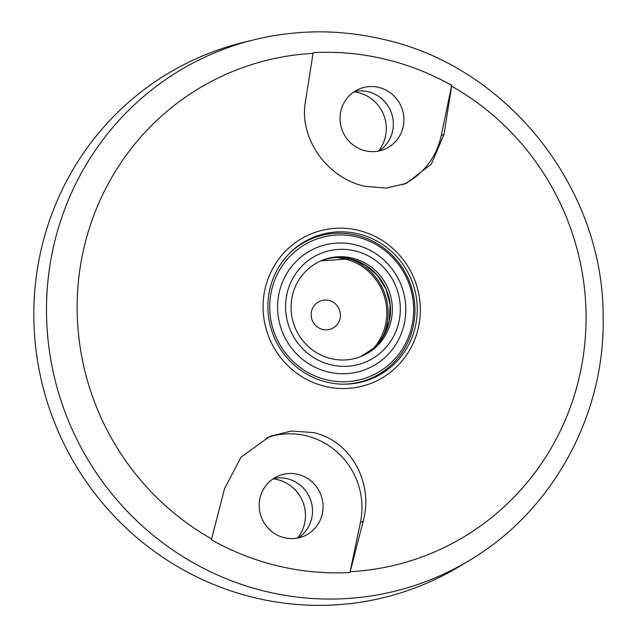 <?xml version="1.0" encoding="UTF-8"?>
<svg xmlns="http://www.w3.org/2000/svg" width="637" height="637" viewBox="0 0 637 637"><rect width="100%" height="100%" fill="white"/><g stroke="black" fill="none" stroke-linecap="round" stroke-linejoin="round"><path stroke-width="0.96" d="M297.567 538.074A36.261 35.266 67.5 0 0 304.685 522.993A36.261 35.266 67.5 0 0 273.01 478.873M378.41 151.112A36.261 35.266 67.5 0 0 385.528 136.023A36.261 35.266 67.5 0 0 353.853 91.903M288.967 253.876A75.795 73.709 -112.5 0 1 311.875 238.676A75.795 73.709 -112.5 0 1 356.282 235.157A75.795 73.709 -112.5 0 1 413.325 325.802A75.795 73.709 -112.5 0 1 369.962 378.689A75.795 73.709 -112.5 0 1 343.017 384.167M356.64 236.868A73.701 71.67 -112.5 0 1 412.107 325.005A73.701 71.67 -112.5 0 1 326.765 379.851A73.701 71.67 -112.5 0 1 271.298 291.706A73.701 71.67 -112.5 0 1 356.64 236.868M354.849 250.851A58.747 57.131 -112.5 0 1 399.065 321.112A58.747 57.131 -112.5 0 1 331.041 364.834A58.747 57.131 -112.5 0 1 286.825 294.565A58.747 57.131 -112.5 0 1 354.849 250.851M355 244.688A65.643 63.827 -112.5 0 1 404.407 323.19A65.643 63.827 -112.5 0 1 328.397 372.032A65.643 63.827 -112.5 0 1 278.998 293.53A65.643 63.827 -112.5 0 1 355 244.688M292.16 296.643A51.86 50.427 67.5 0 0 331.192 358.663A51.86 50.427 67.5 0 0 361.569 356.258A51.86 50.427 67.5 0 0 391.237 320.077A51.86 50.427 67.5 0 0 352.213 258.049A51.86 50.427 67.5 0 0 321.828 260.453A51.86 50.427 67.5 0 0 292.16 296.643M381.444 339.346A55.849 54.312 67.5 0 0 386.93 324.344A55.849 54.312 67.5 0 0 347.842 258.335M340.731 111.698A32.702 31.802 -112.5 0 1 359.443 88.877A32.702 31.802 -112.5 0 1 392.257 94.348A32.702 31.802 -112.5 0 1 403.205 126.476A32.702 31.802 -112.5 0 1 384.501 149.289A32.702 31.802 -112.5 0 1 351.688 143.827A32.702 31.802 -112.5 0 1 340.731 111.698M354.371 91.561A32.702 31.802 -112.5 0 1 392.663 130.848A32.702 31.802 -112.5 0 1 379.023 150.985M311.485 311.573A14.977 14.571 -112.5 0 1 320.061 301.118A14.977 14.571 -112.5 0 1 335.094 303.618A14.977 14.571 -112.5 0 1 340.11 318.341A14.977 14.571 -112.5 0 1 331.535 328.796A14.977 14.571 -112.5 0 1 316.501 326.287A14.977 14.571 -112.5 0 1 311.485 311.573M322.37 513.438A32.702 31.802 67.5 0 0 311.413 481.309A32.702 31.802 67.5 0 0 278.6 475.847A32.702 31.802 67.5 0 0 259.888 498.667A32.702 31.802 67.5 0 0 270.844 530.796A32.702 31.802 67.5 0 0 303.658 536.258A32.702 31.802 67.5 0 0 322.37 513.438M298.18 537.954A32.702 31.802 67.5 0 0 311.819 517.817A32.702 31.802 67.5 0 0 273.528 478.522M336.113 257.571A54.495 52.998 -112.5 0 1 385.64 324.042A54.495 52.998 -112.5 0 1 373.704 348.192M308.826 239.369A76.488 74.378 -112.5 0 1 314.001 237.832M327.068 382.192A76.488 74.378 -112.5 0 1 268.233 313.882A76.488 74.378 -112.5 0 1 313.261 237.354A76.488 74.378 -112.5 0 1 358.066 233.803A76.488 74.378 -112.5 0 1 416.909 302.113A76.488 74.378 -112.5 0 1 371.873 378.649A76.488 74.378 -112.5 0 1 327.068 382.192M358.018 230.26A80.509 78.287 -112.5 0 1 418.613 326.542A80.509 78.287 -112.5 0 1 325.388 386.452A80.509 78.287 -112.5 0 1 264.793 290.169A80.509 78.287 -112.5 0 1 358.018 230.26M459.675 566.277A286.491 278.6 -112.5 0 1 255.533 597.928A286.491 278.6 -112.5 0 1 33.896 321.223A286.491 278.6 -112.5 0 1 242.466 42.663L253.837 39.844A284.723 276.872 -112.5 0 0 46.557 316.685A284.723 276.872 -112.5 0 0 266.823 591.677A284.723 276.872 -112.5 0 0 469.708 560.218L459.675 566.277M363.186 521.289C373.688 483.674 351.568 440.931 313.38 432.563L291.404 431.026L269.809 436.369L241.089 457.151L224.614 488.515L211.38 539.746A261.353 254.147 67.5 0 0 278.584 566.086A261.353 254.147 67.5 0 0 349.952 572.52L363.186 521.289L360.415 522.436A72.53 70.532 67.5 0 0 337.435 452.334A72.53 70.532 67.5 0 0 266.529 437.826M211.603 538.942A260.581 253.399 -112.5 0 1 82.683 253.677A260.581 253.399 -112.5 0 1 313.046 53.373L313.141 52.624A261.353 254.147 67.5 0 1 384.509 59.05A261.353 254.147 67.5 0 1 451.721 85.39L451.617 86.146A260.581 253.399 -112.5 0 1 580.538 371.411A260.581 253.399 -112.5 0 1 350.175 571.715M451.617 86.146L444.029 134.319L431.384 164.099L406.231 183.392L386.221 188.09L364.826 186.315C326.574 177.93 298.753 137.672 305.449 101.554L313.046 53.373M372.056 377.781A76.488 74.378 -112.5 0 1 367.318 380.361M349.952 572.52L360.415 522.436M451.721 85.39L441.258 135.474A72.53 70.532 -112.5 0 1 403.046 184.619M364.507 380.95L362.071 381.913A75.795 73.709 67.5 0 0 364.507 380.95L369.962 378.689M350.334 258.829A51.86 50.427 67.5 0 0 320.897 260.852L350.239 258.837L365.001 264.904L377.311 275.303L385.958 289.015L390.091 304.693L389.311 320.793L383.697 335.739L373.815 348.089L360.63 356.64A51.86 50.427 67.5 0 0 389.366 320.849A51.86 50.427 67.5 0 0 350.334 258.829M306.421 240.937A75.795 73.709 67.5 0 0 304.016 241.98L311.875 238.676M444.029 134.319L441.258 135.474M469.708 560.218C552.94 510.946 605.492 414.48 603.128 316.103C603.366 187.684 507.076 66.375 382.948 39.271C339.72 29.191 296.683 29.382 253.837 39.844"/></g></svg>
